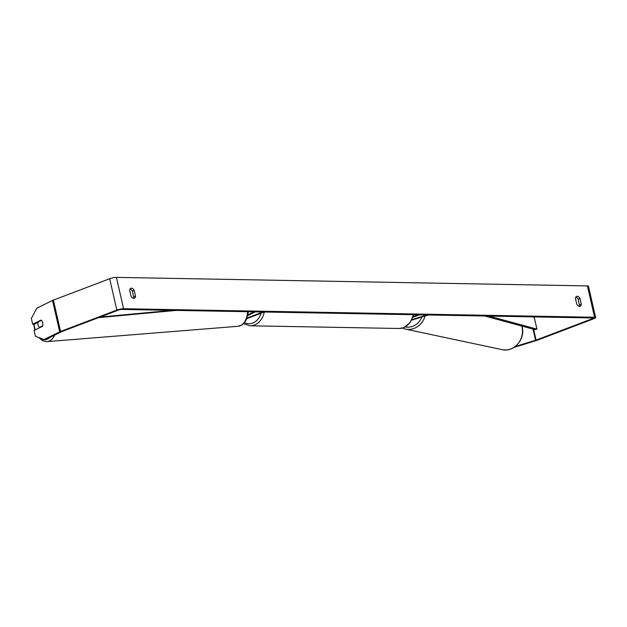 <?xml version="1.0" encoding="UTF-8"?>
<svg xmlns="http://www.w3.org/2000/svg" width="627" height="627" viewBox="0 0 627 627"><rect width="100%" height="100%" fill="white"/><g stroke="black" fill="none" stroke-linecap="round" stroke-linejoin="round"><path stroke-width="0.94" d="M254.013 311.823L248.002 314.778M247.093 318.007L262.932 311.98M246.858 318.594L264.194 312.003M255.314 311.846L247.837 315.522M428.351 314.981L411.727 320.107M412.934 317.286L419.424 314.817M413.122 316.713L418.162 314.793M427.042 314.958L411.986 319.605M37.996 322.38L34.61 324.041L32.667 324.198L41.061 320.068A4.091 2.484 -94.6 0 1 42.714 322.748A4.091 2.484 -94.6 0 0 41.421 320.334L38.09 321.972A4.091 2.484 -94.6 0 0 38.051 325.037A4.091 2.484 -94.6 0 0 39.344 327.451L42.675 325.813A4.091 2.484 -94.6 0 0 42.714 322.748A4.091 2.484 -94.6 0 1 42.503 326.338L34.101 330.468L35.418 336.221L43.968 339.56L45.912 339.411L61.65 331.675A2.453 0.455 -12.9 0 1 62.073 331.487L118.362 310.099A2.453 0.455 -12.9 0 1 121.732 309.424L592.719 317.96A2.453 0.455 -12.9 0 1 593.26 318.116A2.453 0.455 -12.9 0 1 592.382 318.696L536.093 340.085A2.453 0.455 -12.9 0 1 535.56 340.265L515.159 346.559M133.285 298.287A4.091 2.406 69.2 0 0 133.692 296.908L132.375 291.14A4.091 2.406 69.2 0 0 130.095 288.969M575.845 297.049A4.091 2.406 -110.8 0 1 578.125 299.22L579.442 304.988A4.091 2.406 -110.8 0 1 579.034 306.368M581.3 304.283A4.091 2.406 -110.8 0 1 580.085 306.352A4.091 2.406 -110.8 0 1 579.528 306.446A4.091 2.406 -110.8 0 1 576.754 304.197L575.437 298.428A4.091 2.406 -110.8 0 1 576.644 296.359A4.091 2.406 -110.8 0 1 579.975 298.515L581.3 304.283L579.442 304.988M133.786 298.374A4.091 2.406 69.2 0 0 134.335 298.28A4.091 2.406 69.2 0 0 135.55 296.203L134.225 290.434A4.091 2.406 69.2 0 0 130.894 288.279A4.091 2.406 69.2 0 0 129.687 290.356L131.004 296.116A4.091 2.406 69.2 0 0 133.786 298.374M133.692 296.908L135.55 296.203M32.667 324.198L31.35 318.445L36.789 308.225L52.527 300.49A4.906 0.909 -12.9 0 1 53.381 300.121L109.67 278.733A4.906 0.909 -12.9 0 1 116.41 277.377L587.397 285.912A4.906 0.909 -12.9 0 1 588.471 286.225L595.65 317.568A4.906 0.909 -12.9 0 1 593.894 318.72L537.605 340.108A4.906 0.909 -12.9 0 1 536.547 340.469L513.795 347.491M43.968 339.56L59.706 331.832A4.906 0.909 -12.9 0 1 60.56 331.464L116.849 310.075A4.906 0.909 -12.9 0 1 123.582 308.719L594.576 317.254A4.906 0.909 -12.9 0 1 595.65 317.568M132.375 291.14L134.225 290.434M578.125 299.22L579.975 298.515M40.402 327.372L39.344 327.451M100.054 317.058L172.096 310.334M98.431 317.677L176.265 310.412M488.872 316.079L536.939 329.112L534.251 317.364L532.433 316.87M536.939 329.112L535.09 329.669L484.702 316M521.789 326.064A18.199 16.608 102 0 1 521.985 326.824A18.199 16.608 102 0 1 502.008 349.623C513.748 352.664 525.52 339.207 522.158 326.926L521.946 326.103M502.008 349.623L405.356 329.081A18.199 16.608 -78 0 0 425.075 315.992M421.9 316.972A16.153 14.742 102 0 1 405.207 326.957M116.41 277.377L123.582 308.719M587.397 285.912L594.576 317.254M533.005 329.104L535.56 340.265M533.616 329.269L536.093 340.085M592.209 317.952L592.382 318.696M52.527 300.49L59.706 331.832M53.381 300.121L60.56 331.464M109.67 278.733L116.849 310.075M34.132 324.081A16.153 9.82 -94.6 0 0 34.728 328.133A16.153 9.82 -94.6 0 0 35.214 329.92M40.512 338.212A16.153 9.82 -94.6 0 0 49.486 337.655M248.433 311.721L246.427 319.582L244.295 322.897L242.077 324.872L238.064 326.291A18.199 11.059 -94.6 0 0 247.657 311.705M54.667 335.108A18.199 11.059 85.4 0 1 47.017 341.621L238.064 326.291M264.296 312.011A18.199 14.319 91 0 1 254.421 325.029A18.199 14.319 91 0 1 250.102 325.797L243.495 323.736M244.499 322.654A16.153 12.712 -89 0 0 252.712 323.046A16.153 12.712 -89 0 0 261.044 313.202M250.102 325.797L399.023 328.493A18.199 14.319 -89 0 0 403.341 327.725A18.199 14.319 -89 0 0 413.217 314.707M405.356 329.081L402.322 328.093M33.717 324.112L34.791 330.123M38.529 337.436L42.871 340.876L47.017 341.621M399.023 328.493L403.623 327.678L410.034 322.764L413.64 314.715"/></g></svg>
